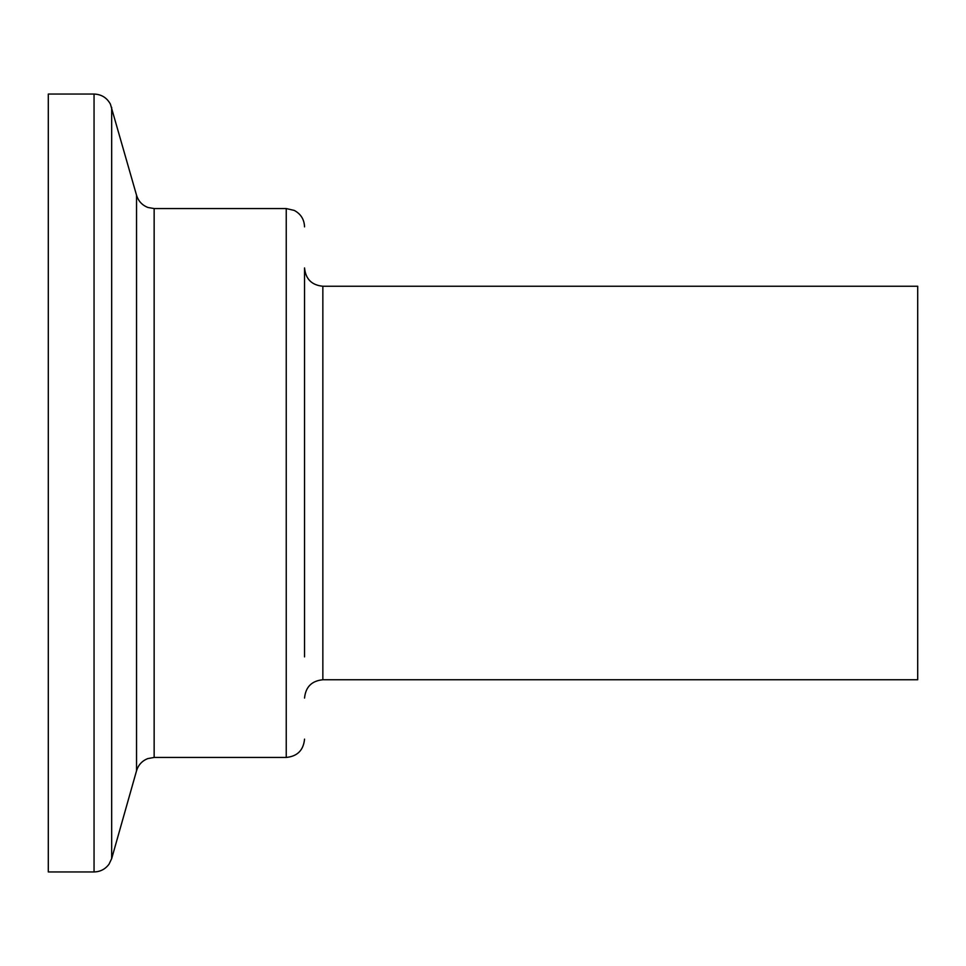 <?xml version="1.0" encoding="UTF-8"?>
<svg xmlns="http://www.w3.org/2000/svg" width="966" height="966" viewBox="0 0 966 966"><rect width="100%" height="100%" fill="white"/><g stroke="black" fill="none" stroke-linecap="round" stroke-linejoin="round"><path stroke-width="1.45" d="M322.849 286.238L322.849 679.762L917.7 679.762L917.7 286.238L322.849 286.238C311.728 285.163 305.63 279.053 304.544 267.932L304.544 483L304.544 267.932M304.544 656.88L304.544 483L304.544 656.88M48.3 483L48.3 94.052L94.052 94.052L94.052 871.948L48.3 871.948L48.3 483M286.238 208.559L154.149 208.559L154.149 757.441L286.238 757.441L286.238 208.559L294.292 210.431C300.837 213.957 304.254 219.439 304.544 226.865M154.149 757.441L147.665 758.624C142.038 760.918 138.331 764.963 136.544 770.759L136.544 195.241L110.426 104.171C106.876 97.711 101.43 94.342 94.052 94.052M136.544 770.759L111.67 858.629L111.67 107.371M322.849 679.762C311.728 680.837 305.63 686.947 304.544 698.068M111.67 858.629L109.037 864.159C105.306 869.183 100.319 871.779 94.052 871.948M154.149 208.559L147.991 207.497C142.195 205.263 138.38 201.169 136.544 195.241M286.238 757.441C297.359 756.354 303.457 750.256 304.544 739.135"/></g></svg>
